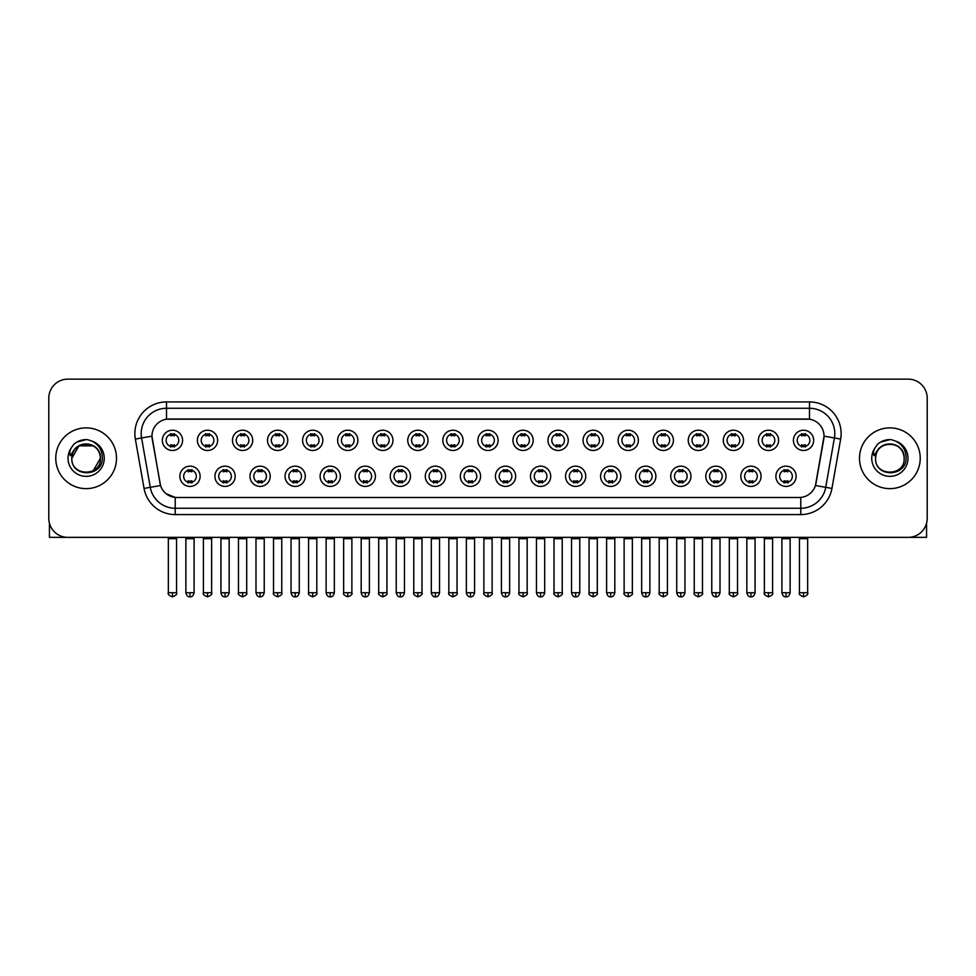 <?xml version="1.0" encoding="UTF-8"?>
<svg xmlns="http://www.w3.org/2000/svg" width="976" height="976" viewBox="0 0 976 976"><rect width="100%" height="100%" fill="white"/><g stroke="black" fill="none" stroke-linecap="round" stroke-linejoin="round"><path stroke-width="1.46" d="M235.179 476.288A10.126 10.126 0 0 1 225.053 486.414A10.126 10.126 0 0 1 214.927 476.288A10.126 10.126 0 0 1 225.053 466.162A10.126 10.126 0 0 1 235.179 476.288M218.722 476.288A6.332 6.332 0 0 0 225.053 482.62A6.332 6.332 0 0 0 231.373 476.288A6.332 6.332 0 0 0 225.053 469.968A6.332 6.332 0 0 0 218.722 476.288M270.23 476.288A10.126 10.126 0 0 1 260.104 486.414A10.126 10.126 0 0 1 249.978 476.288A10.126 10.126 0 0 1 260.104 466.162A10.126 10.126 0 0 1 270.23 476.288M253.784 476.288A6.332 6.332 0 0 0 260.104 482.62A6.332 6.332 0 0 0 266.436 476.288A6.332 6.332 0 0 0 260.104 469.968A6.332 6.332 0 0 0 253.784 476.288M305.293 476.288A10.126 10.126 0 0 1 295.167 486.414A10.126 10.126 0 0 1 285.041 476.288A10.126 10.126 0 0 1 295.167 466.162A10.126 10.126 0 0 1 305.293 476.288M288.847 476.288A6.332 6.332 0 0 0 295.167 482.62A6.332 6.332 0 0 0 301.499 476.288A6.332 6.332 0 0 0 295.167 469.968A6.332 6.332 0 0 0 288.847 476.288M340.356 476.288A10.126 10.126 0 0 1 330.23 486.414A10.126 10.126 0 0 1 320.104 476.288A10.126 10.126 0 0 1 330.23 466.162A10.126 10.126 0 0 1 340.356 476.288M323.898 476.288A6.332 6.332 0 0 0 330.23 482.62A6.332 6.332 0 0 0 336.561 476.288A6.332 6.332 0 0 0 330.23 469.968A6.332 6.332 0 0 0 323.898 476.288M375.418 476.288A10.126 10.126 0 0 1 365.292 486.414A10.126 10.126 0 0 1 355.166 476.288A10.126 10.126 0 0 1 365.292 466.162A10.126 10.126 0 0 1 375.418 476.288M358.961 476.288A6.332 6.332 0 0 0 365.292 482.62A6.332 6.332 0 0 0 371.624 476.288A6.332 6.332 0 0 0 365.292 469.968A6.332 6.332 0 0 0 358.961 476.288M410.481 476.288A10.126 10.126 0 0 1 400.355 486.414A10.126 10.126 0 0 1 390.229 476.288A10.126 10.126 0 0 1 400.355 466.162A10.126 10.126 0 0 1 410.481 476.288M394.023 476.288A6.332 6.332 0 0 0 400.355 482.62A6.332 6.332 0 0 0 406.675 476.288A6.332 6.332 0 0 0 400.355 469.968A6.332 6.332 0 0 0 394.023 476.288M445.532 476.288A10.126 10.126 0 0 1 435.406 486.414A10.126 10.126 0 0 1 425.28 476.288A10.126 10.126 0 0 1 435.406 466.162A10.126 10.126 0 0 1 445.532 476.288M429.086 476.288A6.332 6.332 0 0 0 435.406 482.62A6.332 6.332 0 0 0 441.738 476.288A6.332 6.332 0 0 0 435.406 469.968A6.332 6.332 0 0 0 429.086 476.288M480.595 476.288A10.126 10.126 0 0 1 470.469 486.414A10.126 10.126 0 0 1 460.343 476.288A10.126 10.126 0 0 1 470.469 466.162A10.126 10.126 0 0 1 480.595 476.288M464.137 476.288A6.332 6.332 0 0 0 470.469 482.62A6.332 6.332 0 0 0 476.8 476.288A6.332 6.332 0 0 0 470.469 469.968A6.332 6.332 0 0 0 464.137 476.288M515.657 476.288A10.126 10.126 0 0 1 505.531 486.414A10.126 10.126 0 0 1 495.405 476.288A10.126 10.126 0 0 1 505.531 466.162A10.126 10.126 0 0 1 515.657 476.288M499.2 476.288A6.332 6.332 0 0 0 505.531 482.62A6.332 6.332 0 0 0 511.863 476.288A6.332 6.332 0 0 0 505.531 469.968A6.332 6.332 0 0 0 499.2 476.288M550.72 476.288A10.126 10.126 0 0 1 540.594 486.414A10.126 10.126 0 0 1 530.468 476.288A10.126 10.126 0 0 1 540.594 466.162A10.126 10.126 0 0 1 550.72 476.288M534.262 476.288A6.332 6.332 0 0 0 540.594 482.62A6.332 6.332 0 0 0 546.914 476.288A6.332 6.332 0 0 0 540.594 469.968A6.332 6.332 0 0 0 534.262 476.288M585.771 476.288A10.126 10.126 0 0 1 575.645 486.414A10.126 10.126 0 0 1 565.519 476.288A10.126 10.126 0 0 1 575.645 466.162A10.126 10.126 0 0 1 585.771 476.288M569.325 476.288A6.332 6.332 0 0 0 575.645 482.62A6.332 6.332 0 0 0 581.977 476.288A6.332 6.332 0 0 0 575.645 469.968A6.332 6.332 0 0 0 569.325 476.288M620.834 476.288A10.126 10.126 0 0 1 610.708 486.414A10.126 10.126 0 0 1 600.582 476.288A10.126 10.126 0 0 1 610.708 466.162A10.126 10.126 0 0 1 620.834 476.288M604.376 476.288A6.332 6.332 0 0 0 610.708 482.62A6.332 6.332 0 0 0 617.039 476.288A6.332 6.332 0 0 0 610.708 469.968A6.332 6.332 0 0 0 604.376 476.288M655.896 476.288A10.126 10.126 0 0 1 645.77 486.414A10.126 10.126 0 0 1 635.644 476.288A10.126 10.126 0 0 1 645.77 466.162A10.126 10.126 0 0 1 655.896 476.288M639.439 476.288A6.332 6.332 0 0 0 645.77 482.62A6.332 6.332 0 0 0 652.102 476.288A6.332 6.332 0 0 0 645.77 469.968A6.332 6.332 0 0 0 639.439 476.288M690.959 476.288A10.126 10.126 0 0 1 680.833 486.414A10.126 10.126 0 0 1 670.707 476.288A10.126 10.126 0 0 1 680.833 466.162A10.126 10.126 0 0 1 690.959 476.288M674.501 476.288A6.332 6.332 0 0 0 680.833 482.62A6.332 6.332 0 0 0 687.153 476.288A6.332 6.332 0 0 0 680.833 469.968A6.332 6.332 0 0 0 674.501 476.288M726.022 476.288A10.126 10.126 0 0 1 715.896 486.414A10.126 10.126 0 0 1 705.77 476.288A10.126 10.126 0 0 1 715.896 466.162A10.126 10.126 0 0 1 726.022 476.288M709.564 476.288A6.332 6.332 0 0 0 715.896 482.62A6.332 6.332 0 0 0 722.216 476.288A6.332 6.332 0 0 0 715.896 469.968A6.332 6.332 0 0 0 709.564 476.288M761.073 476.288A10.126 10.126 0 0 1 750.947 486.414A10.126 10.126 0 0 1 740.821 476.288A10.126 10.126 0 0 1 750.947 466.162A10.126 10.126 0 0 1 761.073 476.288M744.627 476.288A6.332 6.332 0 0 0 750.947 482.62A6.332 6.332 0 0 0 757.278 476.288A6.332 6.332 0 0 0 750.947 469.968A6.332 6.332 0 0 0 744.627 476.288M796.135 476.288A10.126 10.126 0 0 1 786.009 486.414A10.126 10.126 0 0 1 775.883 476.288A10.126 10.126 0 0 1 786.009 466.162A10.126 10.126 0 0 1 796.135 476.288M779.678 476.288A6.332 6.332 0 0 0 786.009 482.62A6.332 6.332 0 0 0 792.341 476.288A6.332 6.332 0 0 0 786.009 469.968A6.332 6.332 0 0 0 779.678 476.288M200.117 476.288A10.126 10.126 0 0 1 189.991 486.414A10.126 10.126 0 0 1 179.865 476.288A10.126 10.126 0 0 1 189.991 466.162A10.126 10.126 0 0 1 200.117 476.288M183.659 476.288A6.332 6.332 0 0 0 189.991 482.62A6.332 6.332 0 0 0 196.322 476.288A6.332 6.332 0 0 0 189.991 469.968A6.332 6.332 0 0 0 183.659 476.288M217.648 440.347A10.126 10.126 0 0 1 207.522 450.473A10.126 10.126 0 0 1 197.396 440.347A10.126 10.126 0 0 1 207.522 430.221A10.126 10.126 0 0 1 217.648 440.347M201.19 440.347A6.332 6.332 0 0 0 207.522 446.679A6.332 6.332 0 0 0 213.854 440.347A6.332 6.332 0 0 0 207.522 434.015A6.332 6.332 0 0 0 201.19 440.347M252.711 440.347A10.126 10.126 0 0 1 242.585 450.473A10.126 10.126 0 0 1 232.459 440.347A10.126 10.126 0 0 1 242.585 430.221A10.126 10.126 0 0 1 252.711 440.347M236.253 440.347A6.332 6.332 0 0 0 242.585 446.679A6.332 6.332 0 0 0 248.904 440.347A6.332 6.332 0 0 0 242.585 434.015A6.332 6.332 0 0 0 236.253 440.347M287.761 440.347A10.126 10.126 0 0 1 277.635 450.473A10.126 10.126 0 0 1 267.509 440.347A10.126 10.126 0 0 1 277.635 430.221A10.126 10.126 0 0 1 287.761 440.347M271.316 440.347A6.332 6.332 0 0 0 277.635 446.679A6.332 6.332 0 0 0 283.967 440.347A6.332 6.332 0 0 0 277.635 434.015A6.332 6.332 0 0 0 271.316 440.347M322.824 440.347A10.126 10.126 0 0 1 312.698 450.473A10.126 10.126 0 0 1 302.572 440.347A10.126 10.126 0 0 1 312.698 430.221A10.126 10.126 0 0 1 322.824 440.347M306.366 440.347A6.332 6.332 0 0 0 312.698 446.679A6.332 6.332 0 0 0 319.03 440.347A6.332 6.332 0 0 0 312.698 434.015A6.332 6.332 0 0 0 306.366 440.347M357.887 440.347A10.126 10.126 0 0 1 347.761 450.473A10.126 10.126 0 0 1 337.635 440.347A10.126 10.126 0 0 1 347.761 430.221A10.126 10.126 0 0 1 357.887 440.347M341.429 440.347A6.332 6.332 0 0 0 347.761 446.679A6.332 6.332 0 0 0 354.093 440.347A6.332 6.332 0 0 0 347.761 434.015A6.332 6.332 0 0 0 341.429 440.347M392.95 440.347A10.126 10.126 0 0 1 382.824 450.473A10.126 10.126 0 0 1 372.698 440.347A10.126 10.126 0 0 1 382.824 430.221A10.126 10.126 0 0 1 392.95 440.347M376.492 440.347A6.332 6.332 0 0 0 382.824 446.679A6.332 6.332 0 0 0 389.143 440.347A6.332 6.332 0 0 0 382.824 434.015A6.332 6.332 0 0 0 376.492 440.347M428 440.347A10.126 10.126 0 0 1 417.874 450.473A10.126 10.126 0 0 1 407.748 440.347A10.126 10.126 0 0 1 417.874 430.221A10.126 10.126 0 0 1 428 440.347M411.555 440.347A6.332 6.332 0 0 0 417.874 446.679A6.332 6.332 0 0 0 424.206 440.347A6.332 6.332 0 0 0 417.874 434.015A6.332 6.332 0 0 0 411.555 440.347M463.063 440.347A10.126 10.126 0 0 1 452.937 450.473A10.126 10.126 0 0 1 442.811 440.347A10.126 10.126 0 0 1 452.937 430.221A10.126 10.126 0 0 1 463.063 440.347M446.605 440.347A6.332 6.332 0 0 0 452.937 446.679A6.332 6.332 0 0 0 459.269 440.347A6.332 6.332 0 0 0 452.937 434.015A6.332 6.332 0 0 0 446.605 440.347M498.126 440.347A10.126 10.126 0 0 1 488 450.473A10.126 10.126 0 0 1 477.874 440.347A10.126 10.126 0 0 1 488 430.221A10.126 10.126 0 0 1 498.126 440.347M481.668 440.347A6.332 6.332 0 0 0 488 446.679A6.332 6.332 0 0 0 494.332 440.347A6.332 6.332 0 0 0 488 434.015A6.332 6.332 0 0 0 481.668 440.347M533.189 440.347A10.126 10.126 0 0 1 523.063 450.473A10.126 10.126 0 0 1 512.937 440.347A10.126 10.126 0 0 1 523.063 430.221A10.126 10.126 0 0 1 533.189 440.347M516.731 440.347A6.332 6.332 0 0 0 523.063 446.679A6.332 6.332 0 0 0 529.395 440.347A6.332 6.332 0 0 0 523.063 434.015A6.332 6.332 0 0 0 516.731 440.347M568.252 440.347A10.126 10.126 0 0 1 558.126 450.473A10.126 10.126 0 0 1 548 440.347A10.126 10.126 0 0 1 558.126 430.221A10.126 10.126 0 0 1 568.252 440.347M551.794 440.347A6.332 6.332 0 0 0 558.126 446.679A6.332 6.332 0 0 0 564.445 440.347A6.332 6.332 0 0 0 558.126 434.015A6.332 6.332 0 0 0 551.794 440.347M603.302 440.347A10.126 10.126 0 0 1 593.176 450.473A10.126 10.126 0 0 1 583.05 440.347A10.126 10.126 0 0 1 593.176 430.221A10.126 10.126 0 0 1 603.302 440.347M586.857 440.347A6.332 6.332 0 0 0 593.176 446.679A6.332 6.332 0 0 0 599.508 440.347A6.332 6.332 0 0 0 593.176 434.015A6.332 6.332 0 0 0 586.857 440.347M638.365 440.347A10.126 10.126 0 0 1 628.239 450.473A10.126 10.126 0 0 1 618.113 440.347A10.126 10.126 0 0 1 628.239 430.221A10.126 10.126 0 0 1 638.365 440.347M621.907 440.347A6.332 6.332 0 0 0 628.239 446.679A6.332 6.332 0 0 0 634.571 440.347A6.332 6.332 0 0 0 628.239 434.015A6.332 6.332 0 0 0 621.907 440.347M673.428 440.347A10.126 10.126 0 0 1 663.302 450.473A10.126 10.126 0 0 1 653.176 440.347A10.126 10.126 0 0 1 663.302 430.221A10.126 10.126 0 0 1 673.428 440.347M656.97 440.347A6.332 6.332 0 0 0 663.302 446.679A6.332 6.332 0 0 0 669.634 440.347A6.332 6.332 0 0 0 663.302 434.015A6.332 6.332 0 0 0 656.97 440.347M708.491 440.347A10.126 10.126 0 0 1 698.365 450.473A10.126 10.126 0 0 1 688.239 440.347A10.126 10.126 0 0 1 698.365 430.221A10.126 10.126 0 0 1 708.491 440.347M692.033 440.347A6.332 6.332 0 0 0 698.365 446.679A6.332 6.332 0 0 0 704.684 440.347A6.332 6.332 0 0 0 698.365 434.015A6.332 6.332 0 0 0 692.033 440.347M743.541 440.347A10.126 10.126 0 0 1 733.415 450.473A10.126 10.126 0 0 1 723.289 440.347A10.126 10.126 0 0 1 733.415 430.221A10.126 10.126 0 0 1 743.541 440.347M727.096 440.347A6.332 6.332 0 0 0 733.415 446.679A6.332 6.332 0 0 0 739.747 440.347A6.332 6.332 0 0 0 733.415 434.015A6.332 6.332 0 0 0 727.096 440.347M778.604 440.347A10.126 10.126 0 0 1 768.478 450.473A10.126 10.126 0 0 1 758.352 440.347A10.126 10.126 0 0 1 768.478 430.221A10.126 10.126 0 0 1 778.604 440.347M762.146 440.347A6.332 6.332 0 0 0 768.478 446.679A6.332 6.332 0 0 0 774.81 440.347A6.332 6.332 0 0 0 768.478 434.015A6.332 6.332 0 0 0 762.146 440.347M813.667 440.347A10.126 10.126 0 0 1 803.541 450.473A10.126 10.126 0 0 1 793.415 440.347A10.126 10.126 0 0 1 803.541 430.221A10.126 10.126 0 0 1 813.667 440.347M797.209 440.347A6.332 6.332 0 0 0 803.541 446.679A6.332 6.332 0 0 0 809.873 440.347A6.332 6.332 0 0 0 803.541 434.015A6.332 6.332 0 0 0 797.209 440.347M182.585 440.347A10.126 10.126 0 0 1 172.459 450.473A10.126 10.126 0 0 1 162.333 440.347A10.126 10.126 0 0 1 172.459 430.221A10.126 10.126 0 0 1 182.585 440.347M166.127 440.347A6.332 6.332 0 0 0 172.459 446.679A6.332 6.332 0 0 0 178.791 440.347A6.332 6.332 0 0 0 172.459 434.015A6.332 6.332 0 0 0 166.127 440.347M152.219 439.078A17.092 17.092 0 0 1 169.043 419.021L806.957 419.021A17.092 17.092 0 0 1 823.781 439.078L815.973 483.376A17.092 17.092 0 0 1 799.149 497.492L176.851 497.492A17.092 17.092 0 0 1 160.027 483.376L151.951 436.138L141.581 437.968A25.315 25.315 0 0 1 166.506 408.261L809.494 408.261A25.315 25.315 0 0 1 834.419 437.968L825.72 487.329A25.315 25.315 0 0 1 800.784 508.252L175.216 508.252A25.315 25.315 0 0 1 150.28 487.329L141.581 437.968L150.28 487.329L160.552 485.523L152.219 439.078M55.766 458.256A30.378 30.378 0 0 0 86.144 488.634A30.378 30.378 0 0 0 116.51 458.256A30.378 30.378 0 0 0 86.144 427.878A30.378 30.378 0 0 0 55.766 458.256A30.378 30.378 0 0 0 86.144 488.634A30.378 30.378 0 0 0 116.51 458.256A30.378 30.378 0 0 0 86.144 427.878A30.378 30.378 0 0 0 55.766 458.256M859.49 458.256A30.378 30.378 0 0 0 889.856 488.634A30.378 30.378 0 0 0 920.234 458.256A30.378 30.378 0 0 0 889.856 427.878A30.378 30.378 0 0 0 859.49 458.256A30.378 30.378 0 0 0 889.856 488.634A30.378 30.378 0 0 0 920.234 458.256A30.378 30.378 0 0 0 889.856 427.878A30.378 30.378 0 0 0 859.49 458.256M166.506 401.929L166.506 419.204L809.494 419.204L809.494 401.929A31.647 31.647 0 0 1 840.653 439.066L831.942 488.427A31.647 31.647 0 0 1 800.784 514.584L175.216 514.584A31.647 31.647 0 0 1 144.058 488.427L135.347 439.066A31.647 31.647 0 0 1 166.506 401.929L809.494 401.929M151.951 436.101L152.146 433.576M799.149 497.492L176.851 497.492M175.216 514.584L175.216 497.418L166.091 493.685M840.653 439.066L824.049 436.138L815.448 485.523L831.942 488.427M927.2 398.135A18.983 18.983 0 0 0 908.217 379.152L67.783 379.152A18.983 18.983 0 0 0 48.8 398.135L48.8 518.378A18.983 18.983 0 0 0 67.783 537.361L908.217 537.361A18.983 18.983 0 0 0 927.2 518.378L927.2 398.135L927.2 518.378M48.8 398.135L48.8 518.378M908.217 379.152L67.783 379.152M67.783 537.361L908.217 537.361M170.556 447.045L170.556 444.812A4.856 4.856 0 0 0 174.362 444.812L174.362 447.045M172.459 592.737L168.348 592.737C167.506 594.055 168.885 595.421 172.459 596.848L172.459 592.737L176.571 592.737L176.571 538.691L168.348 538.691L168.018 537.361M176.571 538.691L176.9 537.361M174.362 433.649L174.362 435.882A4.856 4.856 0 0 0 170.556 435.882L170.556 433.649M188.087 482.986L188.087 480.765A4.856 4.856 0 0 0 191.894 480.765L191.894 482.986M189.991 592.737L185.879 592.737C186.599 595.665 187.965 597.044 189.991 596.848L189.991 592.737L194.102 592.737L194.102 538.691L185.879 538.691L185.55 537.361M194.102 538.691L194.431 537.361M191.894 469.59L191.894 471.823A4.856 4.856 0 0 0 188.087 471.823L188.087 469.59M205.619 447.045L205.619 444.812A4.856 4.856 0 0 0 209.413 444.812L209.413 447.045M207.522 592.737L203.411 592.737C202.569 594.055 203.947 595.421 207.522 596.848L207.522 592.737L211.633 592.737L211.633 538.691L203.411 538.691L203.069 537.361M211.633 538.691L211.963 537.361M209.413 433.649L209.413 435.882A4.856 4.856 0 0 0 205.619 435.882L205.619 433.649M240.682 447.045L240.682 444.812A4.856 4.856 0 0 0 244.476 444.812L244.476 447.045M242.585 592.737L238.461 592.737C237.632 594.055 238.998 595.421 242.585 596.848L242.585 592.737L246.696 592.737L246.696 538.691L238.461 538.691L238.132 537.361M246.696 538.691L247.026 537.361M244.476 433.649L244.476 435.882A4.856 4.856 0 0 0 240.682 435.882L240.682 433.649M275.744 447.045L275.744 444.812A4.856 4.856 0 0 0 279.539 444.812L279.539 447.045M277.635 592.737L273.524 592.737C272.694 594.055 274.061 595.421 277.635 596.848L277.635 592.737L281.759 592.737L281.759 538.691L273.524 538.691L273.195 537.361M281.759 538.691L282.088 537.361M279.539 433.649L279.539 435.882A4.856 4.856 0 0 0 275.744 435.882L275.744 433.649M310.807 447.045L310.807 444.812A4.856 4.856 0 0 0 314.601 444.812L314.601 447.045M312.698 592.737L308.587 592.737C307.757 594.055 309.124 595.421 312.698 596.848L312.698 592.737L316.81 592.737L316.81 538.691L308.587 538.691L308.257 537.361M316.81 538.691L317.151 537.361M314.601 433.649L314.601 435.882A4.856 4.856 0 0 0 310.807 435.882L310.807 433.649M223.15 482.986L223.15 480.765A4.856 4.856 0 0 0 226.944 480.765L226.944 482.986M225.053 592.737L220.942 592.737C221.65 595.665 223.028 597.044 225.053 596.848L225.053 592.737L229.165 592.737L229.165 538.691L220.942 538.691L220.6 537.361M229.165 538.691L229.494 537.361M226.944 469.59L226.944 471.823A4.856 4.856 0 0 0 223.15 471.823L223.15 469.59M258.213 482.986L258.213 480.765A4.856 4.856 0 0 0 262.007 480.765L262.007 482.986M260.104 592.737L255.993 592.737C256.712 595.665 258.091 597.044 260.104 596.848L260.104 592.737L264.228 592.737L264.228 538.691L255.993 538.691L255.663 537.361M264.228 538.691L264.557 537.361M262.007 469.59L262.007 471.823A4.856 4.856 0 0 0 258.213 471.823L258.213 469.59M293.276 482.986L293.276 480.765A4.856 4.856 0 0 0 297.07 480.765L297.07 482.986M295.167 592.737L291.055 592.737C291.775 595.665 293.142 597.044 295.167 596.848L295.167 592.737L299.278 592.737L299.278 538.691L291.055 538.691L290.726 537.361M299.278 538.691L299.62 537.361M297.07 469.59L297.07 471.823A4.856 4.856 0 0 0 293.276 471.823L293.276 469.59M72.492 453.95L71.809 458.256C71.028 477.691 102.456 477.337 102.358 458.256C102.419 450.363 98.893 444.629 91.793 441.054L87.511 439.651C82.35 439.346 77.812 440.859 73.871 444.202L71.285 447.899C69.723 450.546 69.369 453.12 70.26 455.621L74.871 448.789C79.154 444.495 84.265 443.08 90.195 444.531A14.311 14.311 0 0 0 72.492 453.95M90.195 444.531C96.587 446.813 100.003 451.388 100.443 458.256C101.321 476.715 70.955 476.715 71.834 458.256C70.955 439.798 101.321 439.798 100.443 458.256L93.293 470.639M99.613 453.462C95.16 438.456 70.967 442.836 71.834 458.256L78.983 445.861L93.293 445.861M73.908 444.165L76.811 442.104L86.278 439.603L76.811 442.104L73.908 444.165L76.811 442.104L86.278 439.603L76.811 442.104L73.908 444.165M876.216 453.95L875.533 458.256C874.752 477.691 906.179 477.337 906.082 458.256C906.143 450.363 902.617 444.629 895.517 441.054L891.234 439.651C886.074 439.346 881.535 440.859 877.595 444.202L875.008 447.899C873.447 450.546 873.093 453.12 873.984 455.621L878.595 448.789C882.877 444.495 887.989 443.08 893.918 444.531A14.311 14.311 0 0 0 876.216 453.95L875.557 458.256C874.679 439.798 905.045 439.798 904.166 458.256C905.045 476.715 874.679 476.715 875.557 458.256C874.691 442.836 898.884 438.456 903.337 453.462M904.166 458.256C903.727 451.388 900.311 446.813 893.918 444.531L893.918 444.544M877.631 444.165L880.535 442.104L890.002 439.603L880.535 442.104L877.631 444.165L880.535 442.104L890.002 439.603L880.535 442.104L877.631 444.165M49.434 523.234L49.434 537.361L122.842 537.361M926.566 523.234L926.566 537.361L853.158 537.361M345.858 447.045L345.858 444.812A4.856 4.856 0 0 0 349.664 444.812L349.664 447.045M347.761 592.737L343.65 592.737C342.808 594.055 344.186 595.421 347.761 596.848L347.761 592.737L351.872 592.737L351.872 538.691L343.65 538.691L343.308 537.361M351.872 538.691L352.202 537.361M349.664 433.649L349.664 435.882A4.856 4.856 0 0 0 345.858 435.882L345.858 433.649M380.921 447.045L380.921 444.812A4.856 4.856 0 0 0 384.715 444.812L384.715 447.045M382.824 592.737L378.7 592.737C377.871 594.055 379.237 595.421 382.824 596.848L382.824 592.737L386.935 592.737L386.935 538.691L378.7 538.691L378.371 537.361M386.935 538.691L387.265 537.361M384.715 433.649L384.715 435.882A4.856 4.856 0 0 0 380.921 435.882L380.921 433.649M415.983 447.045L415.983 444.812A4.856 4.856 0 0 0 419.778 444.812L419.778 447.045M417.874 592.737L413.763 592.737C412.933 594.055 414.3 595.421 417.874 596.848L417.874 592.737L421.998 592.737L421.998 538.691L413.763 538.691L413.434 537.361M421.998 538.691L422.327 537.361M419.778 433.649L419.778 435.882A4.856 4.856 0 0 0 415.983 435.882L415.983 433.649M328.326 482.986L328.326 480.765A4.856 4.856 0 0 0 332.133 480.765L332.133 482.986M330.23 592.737L326.118 592.737C326.838 595.665 328.204 597.044 330.23 596.848L330.23 592.737L334.341 592.737L334.341 538.691L326.118 538.691L325.789 537.361M334.341 538.691L334.67 537.361M332.133 469.59L332.133 471.823A4.856 4.856 0 0 0 328.326 471.823L328.326 469.59M363.389 482.986L363.389 480.765A4.856 4.856 0 0 0 367.183 480.765L367.183 482.986M365.292 592.737L361.181 592.737C361.889 595.665 363.267 597.044 365.292 596.848L365.292 592.737L369.404 592.737L369.404 538.691L361.181 538.691L360.839 537.361M369.404 538.691L369.733 537.361M367.183 469.59L367.183 471.823A4.856 4.856 0 0 0 363.389 471.823L363.389 469.59M398.452 482.986L398.452 480.765A4.856 4.856 0 0 0 402.246 480.765L402.246 482.986M400.355 592.737L396.232 592.737C396.951 595.665 398.33 597.044 400.355 596.848L400.355 592.737L404.467 592.737L404.467 538.691L396.232 538.691L395.902 537.361M404.467 538.691L404.796 537.361M402.246 469.59L402.246 471.823A4.856 4.856 0 0 0 398.452 471.823L398.452 469.59M451.046 447.045L451.046 444.812A4.856 4.856 0 0 0 454.84 444.812L454.84 447.045M452.937 592.737L448.826 592.737C447.996 594.055 449.363 595.421 452.937 596.848L452.937 592.737L457.049 592.737L457.049 538.691L448.826 538.691L448.496 537.361M457.049 538.691L457.39 537.361M454.84 433.649L454.84 435.882A4.856 4.856 0 0 0 451.046 435.882L451.046 433.649M486.097 447.045L486.097 444.812A4.856 4.856 0 0 0 489.903 444.812L489.903 447.045M488 592.737L483.889 592.737C483.047 594.055 484.425 595.421 488 596.848L488 592.737L492.111 592.737L492.111 538.691L483.889 538.691L483.559 537.361M492.111 538.691L492.441 537.361M489.903 433.649L489.903 435.882A4.856 4.856 0 0 0 486.097 435.882L486.097 433.649M521.16 447.045L521.16 444.812A4.856 4.856 0 0 0 524.954 444.812L524.954 447.045M523.063 592.737L518.951 592.737C518.11 594.055 519.488 595.421 523.063 596.848L523.063 592.737L527.174 592.737L527.174 538.691L518.951 538.691L518.61 537.361M527.174 538.691L527.504 537.361M524.954 433.649L524.954 435.882A4.856 4.856 0 0 0 521.16 435.882L521.16 433.649M556.222 447.045L556.222 444.812A4.856 4.856 0 0 0 560.017 444.812L560.017 447.045M558.126 592.737L554.002 592.737C553.172 594.055 554.539 595.421 558.126 596.848L558.126 592.737L562.237 592.737L562.237 538.691L554.002 538.691L553.673 537.361M562.237 538.691L562.566 537.361M560.017 433.649L560.017 435.882A4.856 4.856 0 0 0 556.222 435.882L556.222 433.649M591.285 447.045L591.285 444.812A4.856 4.856 0 0 0 595.079 444.812L595.079 447.045M593.176 592.737L589.065 592.737C588.235 594.055 589.602 595.421 593.176 596.848L593.176 592.737L597.3 592.737L597.3 538.691L589.065 538.691L588.735 537.361M597.3 538.691L597.629 537.361M595.079 433.649L595.079 435.882A4.856 4.856 0 0 0 591.285 435.882L591.285 433.649M433.515 482.986L433.515 480.765A4.856 4.856 0 0 0 437.309 480.765L437.309 482.986M435.406 592.737L431.294 592.737C432.014 595.665 433.381 597.044 435.406 596.848L435.406 592.737L439.529 592.737L439.529 538.691L431.294 538.691L430.965 537.361M439.529 538.691L439.859 537.361M437.309 469.59L437.309 471.823A4.856 4.856 0 0 0 433.515 471.823L433.515 469.59M468.565 482.986L468.565 480.765A4.856 4.856 0 0 0 472.372 480.765L472.372 482.986M470.469 592.737L466.357 592.737C467.077 595.665 468.443 597.044 470.469 596.848L470.469 592.737L474.58 592.737L474.58 538.691L466.357 538.691L466.028 537.361M474.58 538.691L474.922 537.361M472.372 469.59L472.372 471.823A4.856 4.856 0 0 0 468.565 471.823L468.565 469.59M503.628 482.986L503.628 480.765A4.856 4.856 0 0 0 507.435 480.765L507.435 482.986M505.531 592.737L501.42 592.737C502.14 595.665 503.506 597.044 505.531 596.848L505.531 592.737L509.643 592.737L509.643 538.691L501.42 538.691L501.078 537.361M509.643 538.691L509.972 537.361M507.435 469.59L507.435 471.823A4.856 4.856 0 0 0 503.628 471.823L503.628 469.59M538.691 482.986L538.691 480.765A4.856 4.856 0 0 0 542.485 480.765L542.485 482.986M540.594 592.737L536.471 592.737C537.19 595.665 538.569 597.044 540.594 596.848L540.594 592.737L544.706 592.737L544.706 538.691L536.471 538.691L536.141 537.361M544.706 538.691L545.035 537.361M542.485 469.59L542.485 471.823A4.856 4.856 0 0 0 538.691 471.823L538.691 469.59M573.754 482.986L573.754 480.765A4.856 4.856 0 0 0 577.548 480.765L577.548 482.986M575.645 592.737L571.533 592.737C572.253 595.665 573.632 597.044 575.645 596.848L575.645 592.737L579.768 592.737L579.768 538.691L571.533 538.691L571.204 537.361M579.768 538.691L580.098 537.361M577.548 469.59L577.548 471.823A4.856 4.856 0 0 0 573.754 471.823L573.754 469.59M626.336 447.045L626.336 444.812A4.856 4.856 0 0 0 630.142 444.812L630.142 447.045M628.239 592.737L624.128 592.737C623.298 594.055 624.664 595.421 628.239 596.848L628.239 592.737L632.35 592.737L632.35 538.691L624.128 538.691L623.798 537.361M632.35 538.691L632.692 537.361M630.142 433.649L630.142 435.882A4.856 4.856 0 0 0 626.336 435.882L626.336 433.649M661.399 447.045L661.399 444.812A4.856 4.856 0 0 0 665.193 444.812L665.193 447.045M663.302 592.737L659.19 592.737C658.349 594.055 659.727 595.421 663.302 596.848L663.302 592.737L667.413 592.737L667.413 538.691L659.19 538.691L658.849 537.361M667.413 538.691L667.743 537.361M665.193 433.649L665.193 435.882A4.856 4.856 0 0 0 661.399 435.882L661.399 433.649M696.461 447.045L696.461 444.812A4.856 4.856 0 0 0 700.256 444.812L700.256 447.045M698.365 592.737L694.241 592.737C693.411 594.055 694.778 595.421 698.365 596.848L698.365 592.737L702.476 592.737L702.476 538.691L694.241 538.691L693.912 537.361M702.476 538.691L702.805 537.361M700.256 433.649L700.256 435.882A4.856 4.856 0 0 0 696.461 435.882L696.461 433.649M731.524 447.045L731.524 444.812A4.856 4.856 0 0 0 735.318 444.812L735.318 447.045M733.415 592.737L729.304 592.737C728.474 594.055 729.841 595.421 733.415 596.848L733.415 592.737L737.539 592.737L737.539 538.691L729.304 538.691L728.974 537.361M737.539 538.691L737.868 537.361M735.318 433.649L735.318 435.882A4.856 4.856 0 0 0 731.524 435.882L731.524 433.649M766.587 447.045L766.587 444.812A4.856 4.856 0 0 0 770.381 444.812L770.381 447.045M768.478 592.737L764.367 592.737C763.537 594.055 764.903 595.421 768.478 596.848L768.478 592.737L772.589 592.737L772.589 538.691L764.367 538.691L764.037 537.361M772.589 538.691L772.931 537.361M770.381 433.649L770.381 435.882A4.856 4.856 0 0 0 766.587 435.882L766.587 433.649M801.638 447.045L801.638 444.812A4.856 4.856 0 0 0 805.444 444.812L805.444 447.045M803.541 592.737L799.429 592.737C798.588 594.055 799.966 595.421 803.541 596.848L803.541 592.737L807.652 592.737L807.652 538.691L799.429 538.691L799.1 537.361M807.652 538.691L807.982 537.361M805.444 433.649L805.444 435.882A4.856 4.856 0 0 0 801.638 435.882L801.638 433.649M608.817 482.986L608.817 480.765A4.856 4.856 0 0 0 612.611 480.765L612.611 482.986M610.708 592.737L606.596 592.737C607.316 595.665 608.682 597.044 610.708 596.848L610.708 592.737L614.819 592.737L614.819 538.691L606.596 538.691L606.267 537.361M614.819 538.691L615.161 537.361M612.611 469.59L612.611 471.823A4.856 4.856 0 0 0 608.817 471.823L608.817 469.59M643.867 482.986L643.867 480.765A4.856 4.856 0 0 0 647.674 480.765L647.674 482.986M645.77 592.737L641.659 592.737C642.379 595.665 643.745 597.044 645.77 596.848L645.77 592.737L649.882 592.737L649.882 538.691L641.659 538.691L641.33 537.361M649.882 538.691L650.211 537.361M647.674 469.59L647.674 471.823A4.856 4.856 0 0 0 643.867 471.823L643.867 469.59M678.93 482.986L678.93 480.765A4.856 4.856 0 0 0 682.724 480.765L682.724 482.986M680.833 592.737L676.722 592.737C677.429 595.665 678.808 597.044 680.833 596.848L680.833 592.737L684.945 592.737L684.945 538.691L676.722 538.691L676.38 537.361M684.945 538.691L685.274 537.361M682.724 469.59L682.724 471.823A4.856 4.856 0 0 0 678.93 471.823L678.93 469.59M713.993 482.986L713.993 480.765A4.856 4.856 0 0 0 717.787 480.765L717.787 482.986M715.896 592.737L711.772 592.737C712.492 595.665 713.871 597.044 715.896 596.848L715.896 592.737L720.007 592.737L720.007 538.691L711.772 538.691L711.443 537.361M720.007 538.691L720.337 537.361M717.787 469.59L717.787 471.823A4.856 4.856 0 0 0 713.993 471.823L713.993 469.59M749.056 482.986L749.056 480.765A4.856 4.856 0 0 0 752.85 480.765L752.85 482.986M750.947 592.737L746.835 592.737C747.555 595.665 748.921 597.044 750.947 596.848L750.947 592.737L755.058 592.737L755.058 538.691L746.835 538.691L746.506 537.361M755.058 538.691L755.4 537.361M752.85 469.59L752.85 471.823A4.856 4.856 0 0 0 749.056 471.823L749.056 469.59M784.106 482.986L784.106 480.765A4.856 4.856 0 0 0 787.913 480.765L787.913 482.986M786.009 592.737L781.898 592.737C782.618 595.665 783.984 597.044 786.009 596.848L786.009 592.737L790.121 592.737L790.121 538.691L781.898 538.691L781.569 537.361M790.121 538.691L790.45 537.361M787.913 469.59L787.913 471.823A4.856 4.856 0 0 0 784.106 471.823L784.106 469.59M135.347 439.066L141.581 437.968A25.315 25.315 0 0 1 141.191 433.576M800.784 497.418L800.784 514.584M144.058 488.427L150.28 487.329M71.285 447.899A18.105 18.105 0 0 0 86.144 476.361A18.105 18.105 0 0 0 91.793 441.054M875.008 447.899A18.105 18.105 0 0 0 889.856 476.361A18.105 18.105 0 0 0 895.517 441.054M168.348 592.737L168.348 538.691M176.571 592.737C177.412 594.055 176.034 595.421 172.459 596.848M185.879 592.737L185.879 538.691M194.102 592.737C193.382 595.665 192.016 597.044 189.991 596.848M203.411 592.737L203.411 538.691M211.633 592.737C212.463 594.055 211.097 595.421 207.522 596.848M238.461 592.737L238.461 538.691M246.696 592.737C247.526 594.055 246.159 595.421 242.585 596.848M273.524 592.737L273.524 538.691M281.759 592.737C282.589 594.055 281.222 595.421 277.635 596.848M308.587 592.737L308.587 538.691M316.81 592.737C317.651 594.055 316.273 595.421 312.698 596.848M220.942 592.737L220.942 538.691M229.165 592.737C228.445 595.665 227.079 597.044 225.053 596.848M255.993 592.737L255.993 538.691M264.228 592.737C263.508 595.665 262.129 597.044 260.104 596.848M291.055 592.737L291.055 538.691M299.278 592.737C298.571 595.665 297.192 597.044 295.167 596.848M343.65 592.737L343.65 538.691M351.872 592.737C352.702 594.055 351.336 595.421 347.761 596.848M378.7 592.737L378.7 538.691M386.935 592.737C387.765 594.055 386.398 595.421 382.824 596.848M413.763 592.737L413.763 538.691M421.998 592.737C422.828 594.055 421.461 595.421 417.874 596.848M326.118 592.737L326.118 538.691M334.341 592.737C333.621 595.665 332.255 597.044 330.23 596.848M361.181 592.737L361.181 538.691M369.404 592.737C368.684 595.665 367.318 597.044 365.292 596.848M396.232 592.737L396.232 538.691M404.467 592.737C403.747 595.665 402.368 597.044 400.355 596.848M448.826 592.737L448.826 538.691M457.049 592.737C457.89 594.055 456.512 595.421 452.937 596.848M483.889 592.737L483.889 538.691M492.111 592.737C492.953 594.055 491.575 595.421 488 596.848M518.951 592.737L518.951 538.691M527.174 592.737C528.004 594.055 526.637 595.421 523.063 596.848M554.002 592.737L554.002 538.691M562.237 592.737C563.067 594.055 561.7 595.421 558.126 596.848M589.065 592.737L589.065 538.691M597.3 592.737C598.129 594.055 596.763 595.421 593.176 596.848M431.294 592.737L431.294 538.691M439.529 592.737C438.81 595.665 437.431 597.044 435.406 596.848M466.357 592.737L466.357 538.691M474.58 592.737C473.86 595.665 472.494 597.044 470.469 596.848M501.42 592.737L501.42 538.691M509.643 592.737C508.923 595.665 507.557 597.044 505.531 596.848M536.471 592.737L536.471 538.691M544.706 592.737C543.986 595.665 542.619 597.044 540.594 596.848M571.533 592.737L571.533 538.691M579.768 592.737C579.049 595.665 577.67 597.044 575.645 596.848M624.128 592.737L624.128 538.691M632.35 592.737C633.192 594.055 631.814 595.421 628.239 596.848M659.19 592.737L659.19 538.691M667.413 592.737C668.243 594.055 666.876 595.421 663.302 596.848M694.241 592.737L694.241 538.691M702.476 592.737C703.306 594.055 701.939 595.421 698.365 596.848M729.304 592.737L729.304 538.691M737.539 592.737C738.368 594.055 737.002 595.421 733.415 596.848M764.367 592.737L764.367 538.691M772.589 592.737C773.431 594.055 772.053 595.421 768.478 596.848M799.429 592.737L799.429 538.691M807.652 592.737C808.494 594.055 807.115 595.421 803.541 596.848M606.596 592.737L606.596 538.691M614.819 592.737C614.111 595.665 612.733 597.044 610.708 596.848M641.659 592.737L641.659 538.691M649.882 592.737C649.162 595.665 647.796 597.044 645.77 596.848M676.722 592.737L676.722 538.691M684.945 592.737C684.225 595.665 682.858 597.044 680.833 596.848M711.772 592.737L711.772 538.691M720.007 592.737C719.288 595.665 717.909 597.044 715.896 596.848M746.835 592.737L746.835 538.691M755.058 592.737C754.35 595.665 752.972 597.044 750.947 596.848M781.898 592.737L781.898 538.691M790.121 592.737C789.401 595.665 788.035 597.044 786.009 596.848"/></g></svg>
